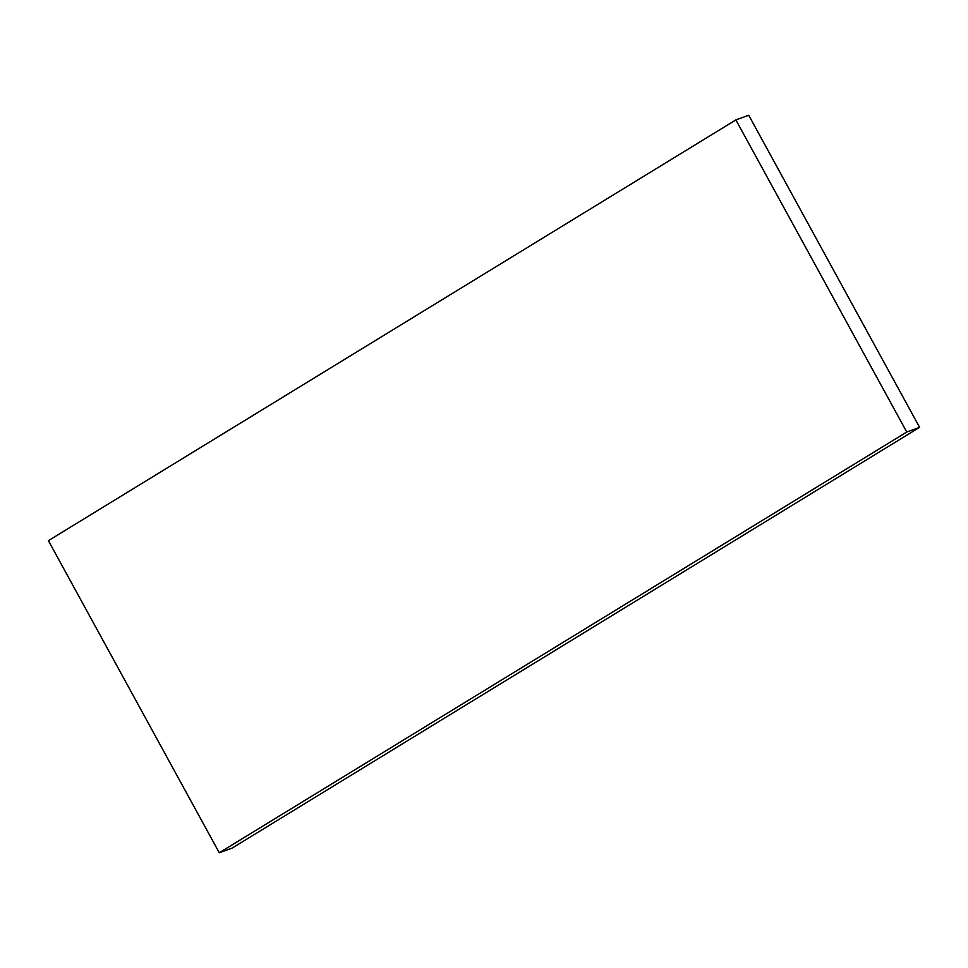 <?xml version="1.0" encoding="UTF-8"?>
<svg xmlns="http://www.w3.org/2000/svg" width="968" height="968" viewBox="0 0 968 968"><rect width="100%" height="100%" fill="white"/><g stroke="black" fill="none" stroke-linecap="round" stroke-linejoin="round"><path stroke-width="1.45" d="M219.276 852.76L232.126 848.089L219.276 852.76L906.762 432.031L735.874 119.911L48.4 540.652L219.276 852.76L906.762 432.031L919.6 427.348L906.762 432.031L735.874 119.911L748.724 115.24L735.874 119.911L48.4 540.652L219.276 852.76M748.724 115.24L919.6 427.348L232.126 848.089L919.6 427.348L748.724 115.24"/></g></svg>
